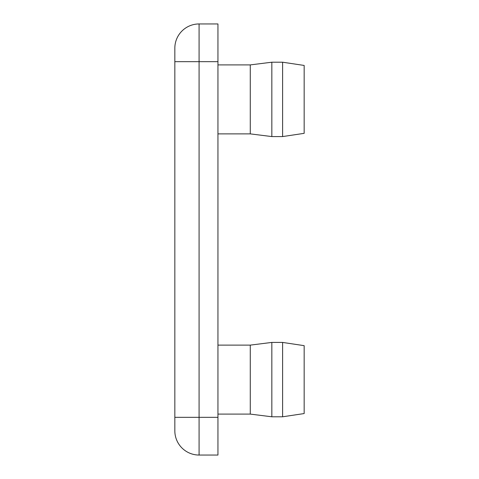<?xml version="1.0" encoding="UTF-8"?>
<svg xmlns="http://www.w3.org/2000/svg" width="479" height="479" viewBox="0 0 479 479"><rect width="100%" height="100%" fill="white"/><g stroke="black" fill="none" stroke-linecap="round" stroke-linejoin="round"><path stroke-width="0.72" d="M282.61 136.575L304.165 133.342L304.165 65.443L282.61 62.21L271.832 62.21L271.832 136.575L282.61 136.575L282.61 62.21M271.832 136.575L250.278 133.88L250.278 64.904L271.832 62.21M174.835 48.199A24.249 24.249 0 0 1 199.084 23.95L217.945 23.95L217.945 417.329L199.084 417.329L199.084 23.95A24.249 24.249 0 0 0 174.835 48.199L174.835 430.801A24.249 24.249 0 0 0 199.084 455.05L217.945 455.05L217.945 417.329M282.61 416.79L304.165 413.557L304.165 345.658L282.61 342.425L271.832 342.425L271.832 416.79L282.61 416.79L282.61 342.425M271.832 416.79L250.278 414.096L250.278 345.12L271.832 342.425M174.835 61.671L217.945 61.671M174.835 417.329L199.084 417.329L199.084 455.05M250.278 64.904L217.945 64.904M250.278 133.88L217.945 133.88M250.278 345.12L217.945 345.12M250.278 414.096L217.945 414.096"/></g></svg>
